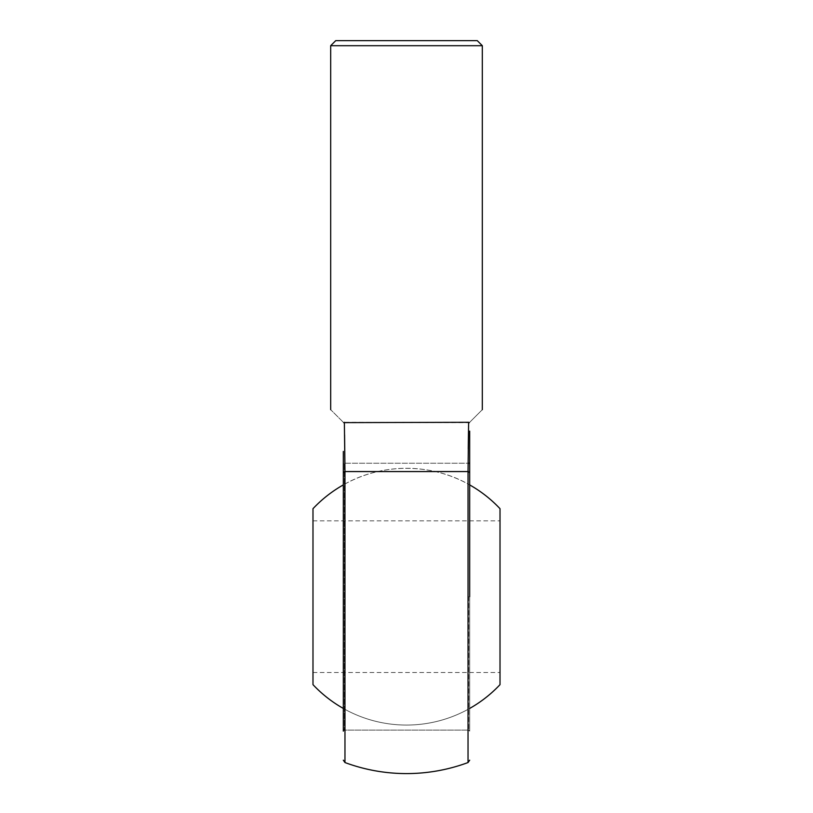 <?xml version="1.0" encoding="UTF-8"?>
<svg xmlns="http://www.w3.org/2000/svg" width="813" height="813" viewBox="0 0 813 813"><rect width="100%" height="100%" fill="white"/><g stroke="black" fill="none" stroke-linecap="round" stroke-linejoin="round"><path stroke-width="0.61" stroke-dasharray="4.07 3.05" d="M500.015 684.648L500.015 508.694M312.985 508.694L312.985 684.648M500.015 596.671L500.015 672.493L500.015 596.671M312.985 596.671L312.985 672.493L312.985 596.671M343.32 464.233L343.32 729.109L343.32 464.233L344.326 463.227L344.326 730.115L344.326 463.227L343.32 462.221L343.32 731.131L343.32 462.221M468.674 596.671L468.674 730.115L468.674 596.671M343.32 451.428L343.32 731.131L344.326 730.115L468.674 730.115L469.68 731.131L469.68 431.144M469.68 596.671L469.68 731.131M468.237 448.878L468.034 471.57L344.966 471.57L344.905 463.227M344.59 434.914L344.377 422.293L343.645 422.628C326.582 405.565 326.582 405.565 343.645 422.628M469.355 422.628C486.418 405.565 486.418 405.565 469.355 422.628L344.377 422.293M482.322 45.701L330.678 45.701M477.261 40.65L335.739 40.65M343.32 484.904L343.32 708.438L343.32 484.904C381.622 462.81 431.378 462.81 469.68 484.904L469.68 708.438L469.68 484.904A128.393 128.393 0 0 0 343.32 484.904A128.393 128.393 0 0 1 469.68 484.904M344.966 762.543L344.966 471.57A2.53 1.911 0 0 0 343.32 473.359M469.68 473.359A2.53 1.911 180 0 0 468.034 471.57L468.034 762.543M343.32 708.438A128.393 128.393 0 0 0 469.68 708.438A128.393 128.393 0 0 1 343.32 708.438M312.985 672.493L500.015 672.493M312.985 520.848L500.015 520.848M469.68 464.233L468.674 463.227L344.326 463.227L468.674 463.227L469.68 462.221M343.32 729.109L344.326 730.115L468.674 730.115L469.68 729.109"/><path stroke-width="1.22" d="M469.68 484.904A128.393 128.393 0 0 1 500.015 508.694L500.015 684.648A128.393 128.393 0 0 1 469.68 708.438M343.32 708.438A128.393 128.393 0 0 1 312.985 684.648L312.985 508.694A128.393 128.393 0 0 1 343.32 484.904M343.32 731.131L343.32 451.428M469.68 431.144L469.68 596.671M344.905 463.227L344.59 434.914M343.645 422.628L343.645 422.628C326.582 405.565 326.582 405.565 343.645 422.628L468.623 422.293L468.237 448.878M469.355 422.628C486.418 405.565 486.418 405.565 469.355 422.628L468.623 422.293L468.034 471.57A2.53 1.911 -0 0 1 469.68 473.359M344.377 422.293L344.966 471.57L468.034 471.57L468.034 762.543L469.68 760.175M330.678 409.661L330.678 45.701L482.322 45.701L482.322 409.661M482.322 45.701L477.261 40.65L335.739 40.65L330.678 45.701M343.32 473.359A2.53 1.911 180 0 1 344.966 471.57L344.966 762.543A176.919 176.919 0 0 0 468.034 762.543M344.966 762.543L343.32 760.175"/></g></svg>
